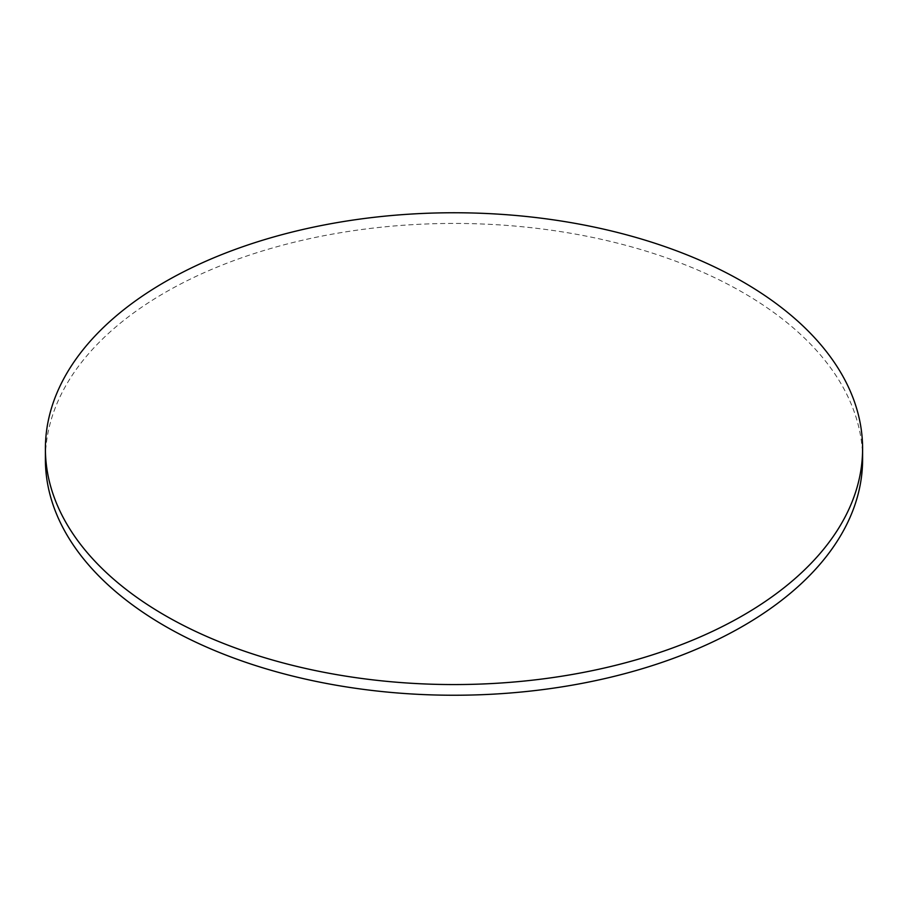 <?xml version="1.0" encoding="UTF-8"?>
<svg xmlns="http://www.w3.org/2000/svg" width="908" height="908" viewBox="0 0 908 908"><rect width="100%" height="100%" fill="white"/><g stroke="black" fill="none" stroke-linecap="round" stroke-linejoin="round"><path stroke-width="0.68" stroke-dasharray="4.54 3.41" d="M862.6 459.334A408.6 235.898 0 0 0 742.926 292.535A408.6 235.898 0 0 0 297.631 241.392A408.6 235.898 0 0 0 45.4 459.334"/><path stroke-width="1.36" d="M165.074 615.465A408.6 235.898 0 0 0 610.369 666.608A408.6 235.898 0 0 0 862.6 448.666A408.6 235.898 0 0 0 742.926 281.855A408.6 235.898 0 0 0 297.631 230.711A408.6 235.898 0 0 0 45.4 448.666A408.6 235.898 0 0 0 165.074 615.465M45.4 448.666L45.4 459.334A408.6 235.898 0 0 0 165.074 626.145A408.6 235.898 0 0 0 610.369 677.289A408.6 235.898 0 0 0 862.6 459.334L862.6 448.666"/></g></svg>
